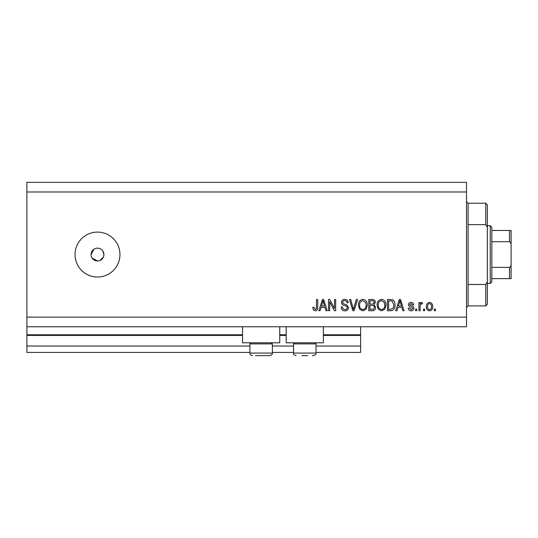 <?xml version="1.0" encoding="UTF-8"?>
<svg xmlns="http://www.w3.org/2000/svg" width="538" height="538" viewBox="0 0 538 538"><rect width="100%" height="100%" fill="white"/><g stroke="black" fill="none" stroke-linecap="round" stroke-linejoin="round"><path stroke-width="0.81" d="M26.9 191.992L466.5 191.992L466.5 182.362L26.9 182.362L26.9 352.43L249.908 352.43M272.369 352.43L293.546 352.43M316.008 352.43L360.608 352.43L360.608 346.008L316.008 346.008M26.9 346.008L249.908 346.008M272.369 346.008L293.546 346.008M323.385 335.423L360.608 335.423L360.608 346.008M360.608 335.423L360.608 334.777L323.385 334.777M26.9 334.777L242.53 334.777M279.747 334.777L286.169 334.777M360.608 326.754L360.608 334.777M279.747 326.754L279.747 342.8L242.53 342.8L242.53 326.754M286.169 326.754L286.169 342.8L323.385 342.8L323.385 326.754M92.159 258.126L97.492 260.977L98.75 260.856M97.492 248.146A6.416 6.416 0 0 0 91.077 254.561A6.416 6.416 0 0 0 97.492 260.977A6.416 6.416 0 0 0 103.908 254.561A6.416 6.416 0 0 0 97.492 248.146M93.928 249.222L91.077 254.561M97.492 232.1A22.461 22.461 0 0 0 75.031 254.561A22.461 22.461 0 0 0 97.492 277.023A22.461 22.461 0 0 0 119.954 254.561A22.461 22.461 0 0 0 97.492 232.1M103.787 255.819L103.908 254.561L102.825 250.99M26.9 326.754L466.5 326.754L466.5 191.992M329.686 301.771L329.686 310.715L328.523 310.715L328.523 299.484L329.767 299.484L334.501 308.435L334.501 299.484L335.672 299.484L335.672 310.715L334.421 310.715L329.686 301.771M348.503 307.588C348.294 309.706 347.118 310.796 344.966 310.856C342.605 310.715 341.354 309.451 341.213 307.07L342.376 306.922C342.524 308.57 343.426 309.444 345.066 309.545C346.418 309.558 347.171 308.92 347.34 307.622C346.99 306.317 346.055 305.611 344.528 305.497C342.706 305.201 341.697 304.172 341.502 302.417C341.67 300.439 342.76 299.41 344.764 299.336C346.896 299.444 348.046 300.56 348.214 302.692L347.044 302.84C346.943 301.435 346.19 300.702 344.797 300.648C343.533 300.628 342.82 301.226 342.672 302.443L343.036 303.58L346.775 304.905L348.503 307.588M357.595 299.484L354.058 310.715L352.847 310.715L349.492 299.484L350.689 299.484L353.392 309.404L356.378 299.484L357.595 299.484M362.868 310.856L359.559 309.101L358.422 305.248C358.288 301.905 359.774 299.935 362.874 299.336C365.921 299.922 367.4 301.845 367.32 305.107L366.176 309.142L362.868 310.856M381.543 310.856L378.227 309.101L377.091 305.248C376.956 301.905 378.443 299.935 381.55 299.336C384.589 299.922 386.069 301.845 385.988 305.107L384.845 309.142L381.543 310.856M397.952 307.359L396.977 310.715L395.76 310.715L399.344 299.484L400.487 299.484L404.072 310.715L402.861 310.715L401.879 307.359L397.952 307.359M435.43 309.108L435.43 310.715L434.267 310.715L434.267 309.108L435.43 309.108M26.9 317.131L466.5 317.131M432.66 306.546C432.814 308.98 431.765 310.419 429.526 310.856C427.313 310.426 426.271 309.02 426.392 306.633C426.264 304.232 427.306 302.827 429.526 302.403C431.711 302.813 432.754 304.199 432.66 306.546M424.637 309.108L424.637 310.715L423.473 310.715L423.473 309.108L424.637 309.108M420.117 306.478L420.117 310.715L418.947 310.715L418.947 302.544L420.117 302.544L420.117 303.849L421.496 302.403L422.599 302.84L422.162 304.004L421.368 303.856L420.326 304.811L420.117 306.478M416.762 309.108L416.762 310.715L415.598 310.715L415.598 309.108L416.762 309.108M413.843 308.227C413.715 309.922 412.801 310.796 411.086 310.856C409.445 310.776 408.517 309.901 408.302 308.234L409.472 308.086L411.166 309.693L412.68 308.429L412.411 307.682L411.314 307.232C409.687 307.037 408.732 306.203 408.45 304.73C408.604 303.197 409.465 302.423 411.039 302.403C412.599 302.43 413.487 303.203 413.702 304.737L412.532 304.878L411.079 303.566L409.613 304.562L409.983 305.241L411.294 305.712C412.861 305.907 413.715 306.747 413.843 308.227M395.033 305.039C395.228 308.361 393.809 310.251 390.756 310.715L387.447 310.715L387.447 299.484L392.397 299.693C394.334 300.863 395.215 302.645 395.033 305.039M375.632 307.413C375.537 309.599 374.408 310.695 372.235 310.715L368.779 310.715L368.779 299.484L372.262 299.484C374.145 299.491 375.174 300.433 375.342 302.309L374.085 304.663L375.632 307.413M321.092 307.359L320.11 310.715L318.893 310.715L322.484 299.484L323.62 299.484L327.212 310.715L325.994 310.715L325.013 307.359L321.092 307.359M315.194 310.856L313.439 310.07L312.773 307.359L313.936 307.211L315.248 309.545L316.411 308.698L316.559 299.484L317.729 299.484L317.729 307.104C317.951 309.229 317.111 310.48 315.194 310.856M99.947 260.486L103.424 257.016M429.492 303.566C428.066 303.99 427.421 305.006 427.555 306.626C427.414 308.274 428.08 309.296 429.553 309.693C430.985 309.269 431.631 308.247 431.496 306.626C431.631 304.979 430.965 303.957 429.492 303.566M399.398 302.78L398.335 306.048L401.496 306.048L399.916 300.655L399.398 302.78M388.611 300.796L388.611 309.404L390.615 309.404L393.419 307.763L393.863 305.019L392.175 301.018L388.611 300.796M381.556 300.648C379.176 301.132 378.079 302.672 378.261 305.268C378.18 307.682 379.277 309.108 381.529 309.545C383.85 309.074 384.952 307.588 384.818 305.073L384.334 302.538L381.556 300.648M369.942 300.796L369.942 304.152L373.15 304.044L374.172 302.49C374.018 301.186 373.251 300.621 371.852 300.796L369.942 300.796M369.942 305.463L369.942 309.404L373.392 309.263L374.468 307.427C374.34 306.021 373.547 305.369 372.094 305.463L369.942 305.463M362.888 300.648C360.507 301.132 359.411 302.672 359.586 305.268C359.512 307.682 360.608 309.108 362.861 309.545C365.181 309.074 366.277 307.588 366.149 305.073L365.665 302.538L362.888 300.648M322.531 302.78L321.475 306.048L324.629 306.048L323.056 300.655L322.531 302.78M271.28 342.8L272.369 343.89L249.908 343.89L249.908 353.069L272.369 353.069C271.905 353.681 273.391 354.307 269.8 355.638L255.523 355.638M266.034 355.638L268.697 355.638M258.267 355.638L264.01 355.638M307.649 355.638L301.905 355.638M314.918 342.8L316.008 343.89L293.546 343.89L293.546 353.069L316.008 353.069C315.544 353.681 317.03 354.307 313.439 355.638L312.336 355.638M468.1 224.628L485.753 224.628L485.753 203.223L468.1 203.223L468.1 305.9L466.5 307.507M485.753 284.488L487.354 281.643L487.354 304.3L485.753 305.9L485.753 284.488L468.1 284.488M485.753 203.223L487.354 204.823L487.354 227.473L485.753 224.628M487.354 281.643L487.354 227.473M490.246 225.684L491.846 227.285L491.846 281.838L490.246 283.439L490.246 225.684L487.354 225.684M491.846 230.493L511.1 230.493L511.1 278.623L509.493 278.623L511.1 278.623M511.1 245.631C511.315 243.889 510.777 242.591 509.493 241.723L509.493 230.493M491.846 241.723L509.493 241.723M491.846 267.393L509.493 267.393C510.777 266.525 511.315 265.227 511.1 263.492M491.846 278.623L509.493 278.623L509.493 267.393M511.1 230.493L510.508 230.493M26.9 335.423L242.53 335.423M279.747 335.423L286.169 335.423M249.908 353.069C250.062 354.629 250.916 355.483 252.477 355.638C250.916 355.483 250.062 354.629 249.908 353.069M272.369 343.89L272.369 353.069C271.905 353.681 273.391 354.307 269.8 355.638M250.997 342.8L249.908 343.89M316.008 343.89L316.008 353.069C315.544 353.681 317.03 354.307 313.439 355.638M293.546 353.069C294.01 353.681 292.524 354.307 296.115 355.638C292.524 354.307 294.01 353.681 293.546 353.069M294.636 342.8L293.546 343.89M468.1 203.223L466.5 201.615M485.753 305.9L468.1 305.9M490.246 283.439L487.354 283.439"/></g></svg>
